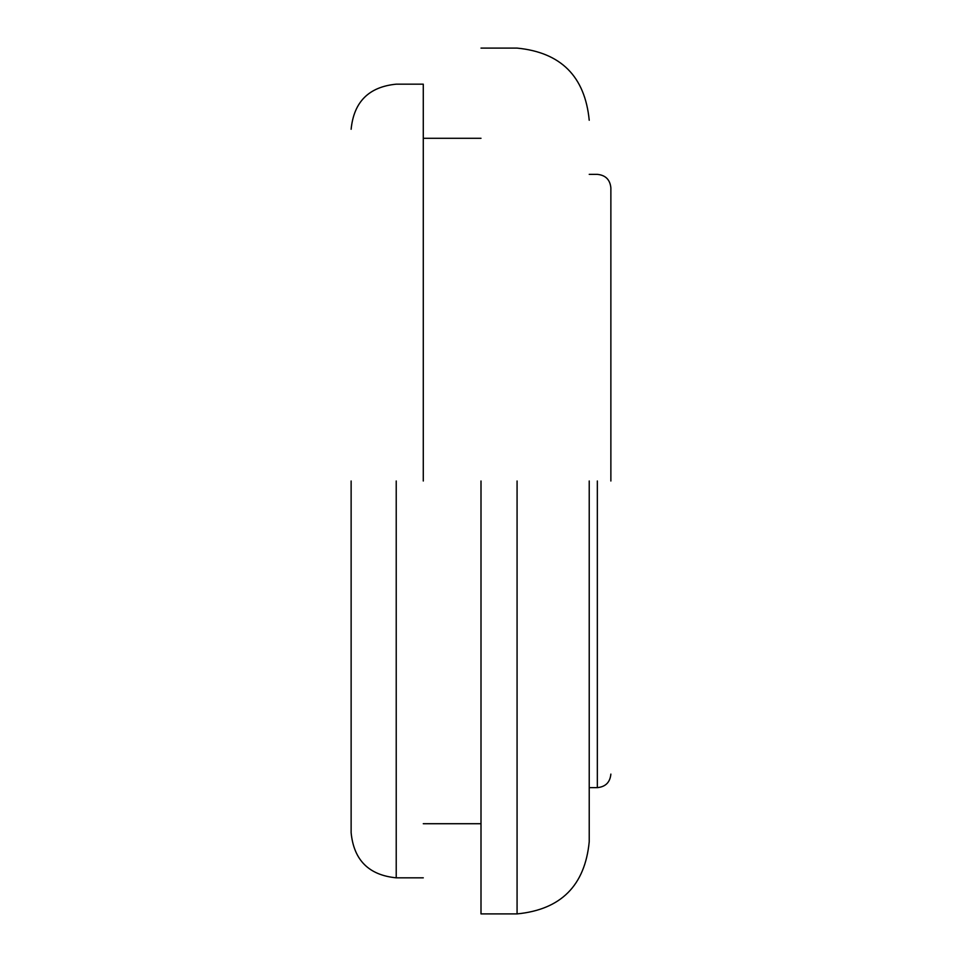 <?xml version="1.0" encoding="UTF-8"?>
<svg xmlns="http://www.w3.org/2000/svg" width="962" height="962" viewBox="0 0 962 962"><rect width="100%" height="100%" fill="white"/><g stroke="black" fill="none" stroke-linecap="round" stroke-linejoin="round"><path stroke-width="1.44" d="M589.225 481L589.225 841.75L589.225 481M351.13 481L351.13 832.731L351.13 481M610.87 481L610.87 187.891L610.87 481M481 481L481 913.9L481 481M423.28 481L423.28 84.175L423.28 481M396.224 481L396.224 877.825L396.224 481M597.342 481L597.342 787.637L597.342 481M517.075 481L517.075 913.9L517.075 481M423.28 877.825L396.224 877.825C368.843 875.143 353.812 860.112 351.13 832.731M351.13 129.269C353.812 101.888 368.843 86.857 396.224 84.175L423.28 84.175M610.87 774.109C610.064 782.322 605.555 786.832 597.342 787.637L589.225 787.637M589.225 174.362L597.342 174.362C605.555 175.168 610.064 179.678 610.87 187.891M481 823.712L423.28 823.712M423.28 138.287L481 138.287M589.225 841.75C584.944 885.569 560.894 909.619 517.075 913.9L481 913.9M481 48.1L517.075 48.1C560.894 52.381 584.944 76.431 589.225 120.25"/></g></svg>
